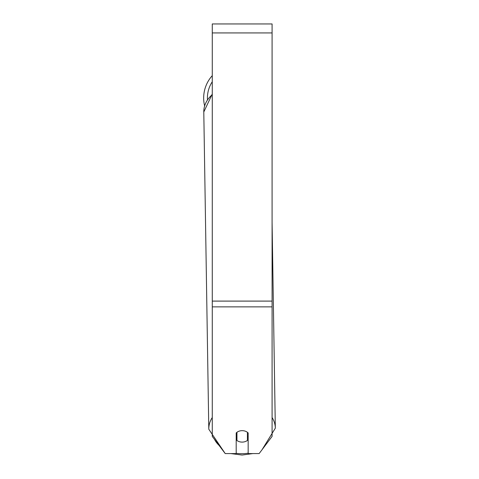 <?xml version="1.0" encoding="UTF-8"?>
<svg xmlns="http://www.w3.org/2000/svg" width="479" height="479" viewBox="0 0 479 479"><rect width="100%" height="100%" fill="white"/><g stroke="black" fill="none" stroke-linecap="round" stroke-linejoin="round"><path stroke-width="0.72" d="M247.415 432.303L247.415 440.435A7.478 5.73 -0.9 0 1 242.182 442.105A7.478 5.73 -0.9 0 1 236.943 440.5L236.943 432.303M236.195 436.543A7.478 5.73 -0.9 0 0 236.895 437.135L236.943 440.5M236.943 432.315A7.478 5.73 -0.9 0 1 239.554 431.028M248.164 436.351A7.478 5.73 -0.9 0 1 247.415 437.028M236.895 437.135L236.895 432.339M272.09 222.621L275.329 428.16L262.109 449.637L259.139 453.577L272.09 436.393L272.09 23.95L212.269 23.95L212.269 436.393L225.22 453.577L208.79 429.208A33.273 25.489 179.1 0 1 212.269 417.52M259.139 453.577L248.164 453.577L248.164 432.956A7.478 5.73 0 0 0 236.195 432.956L236.195 453.577L225.22 453.577L230.818 453.577L242.081 455.05L252.828 453.577M204.605 105.817A33.273 33.273 0 0 1 212.269 75.652M248.164 453.194A29.536 22.627 -0.9 0 1 242.099 453.715A29.536 22.627 -0.9 0 1 236.195 453.296M219.053 445.386A29.536 22.627 -0.9 0 1 214.532 439.393M208.79 429.208L203.791 111.996A33.273 25.489 -0.9 0 1 212.269 94.632M275.329 428.16A33.273 25.489 179.1 0 0 272.09 417.514M272.09 306.865L212.269 306.865M272.09 32.925L212.269 32.925M272.09 301.099L212.269 301.099M212.269 81.747A29.536 29.536 0 0 0 207.455 99.572M203.791 111.996L212.269 93.992"/></g></svg>

